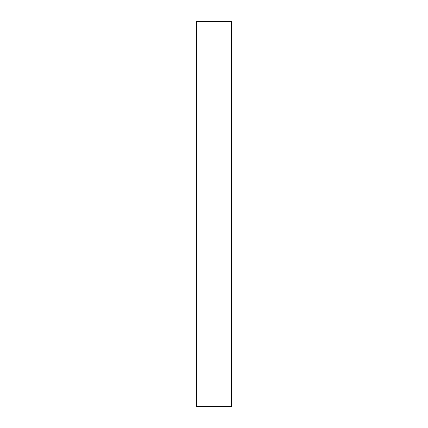 <?xml version="1.0" encoding="UTF-8"?>
<svg xmlns="http://www.w3.org/2000/svg" width="428" height="428" viewBox="0 0 428 428"><rect width="100%" height="100%" fill="white"/><g stroke="black" fill="none" stroke-linecap="round" stroke-linejoin="round"><path stroke-width="0.64" d="M231.511 406.6L196.489 406.6L196.489 21.4L231.511 21.4L231.511 406.6"/></g></svg>

